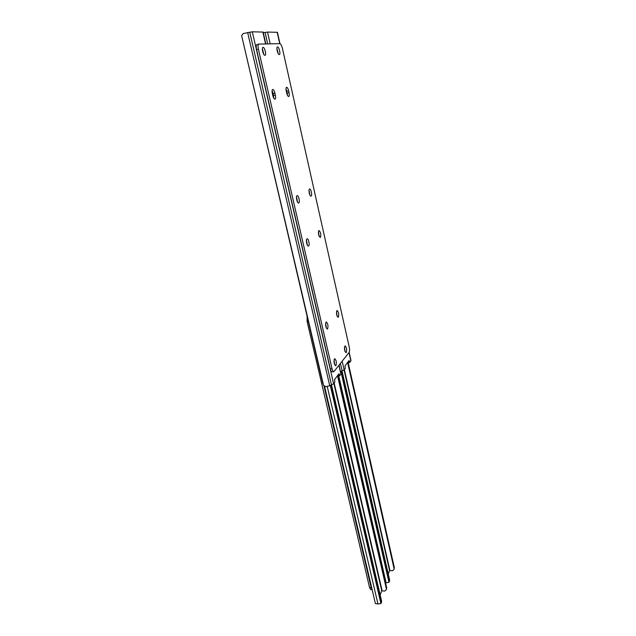 <?xml version="1.0" encoding="UTF-8"?>
<svg xmlns="http://www.w3.org/2000/svg" width="636" height="636" viewBox="0 0 636 636"><rect width="100%" height="100%" fill="white"/><g stroke="black" fill="none" stroke-linecap="round" stroke-linejoin="round"><path stroke-width="0.95" d="M318.366 232.522L318.978 235.916M308.993 191.039L309.684 194.552M344.45 347.749L344.839 350.937M276.938 49.266L277.813 52.804M342.192 361.248L344.148 369.874L345.253 368.403L344.998 365.891L349.092 360.525L349.728 362.44L350.993 360.548L349.148 352.336M279.967 43.669L277.423 32.309L267.51 32.07L263.296 32.714M348.218 362.584L347.797 362.21M344.148 369.874L340.602 371.663M306.401 240.694L307.109 244.637M296.463 197.518L297.266 201.572M334.011 360.469L334.425 364.094M262.39 49.608L263.423 53.67M265.848 43.916L263.145 32.07L252.301 31.8L333.622 383.786L334.83 382.196L334.56 379.565L338.996 373.745L339.672 375.733L340.912 374.151L339.115 365.167M338.114 375.86L337.668 375.494M333.622 383.786L329.734 385.758L325.727 386.632L323.541 385.305L322.714 383.174L241.616 35.576L323.541 385.305M252.301 31.8L243.222 33.541L241.616 35.576M272.081 90.773L273.146 93.556L273.838 98.302M272.733 89.461C273.56 89.573 274.283 90.797 274.903 93.134L275.34 95.074C275.786 97.316 275.69 98.675 275.046 99.168C274.203 99.224 273.448 98.008 272.788 95.535L272.335 93.579C271.89 91.338 271.985 89.978 272.629 89.485L272.733 89.461M279.268 54.577C277.837 54.863 276.008 47.39 277.407 46.977L277.55 46.945C278.989 46.714 280.794 54.132 279.403 54.545L279.403 54.545M264.918 55.34C263.36 55.642 261.404 47.859 262.922 47.398L263.089 47.358C264.663 47.12 266.579 54.839 265.069 55.3L265.069 55.3M327.58 328.923L327.349 329.074C325.664 327.564 325.219 325.242 326.022 322.118L326.244 321.967C327.93 323.47 328.375 325.791 327.58 328.923M286.017 88.627L287.615 95.575M286.613 87.235C287.377 87.347 288.052 88.523 288.625 90.765L289.046 92.625C289.467 94.772 289.38 96.076 288.792 96.537C288.021 96.577 287.321 95.408 286.701 93.047L286.28 91.171C285.858 89.024 285.938 87.72 286.526 87.259L286.613 87.235M298.729 202.979L298.666 203.011C297.219 203.743 295.565 196.222 297.052 195.642L297.107 195.618C298.562 194.902 300.208 202.359 298.729 202.979M311.107 196.087L311.052 196.111C309.716 196.794 308.158 189.568 309.525 189.043L309.573 189.019C310.909 188.351 312.467 195.522 311.107 196.087M320.409 237.419L320.298 237.482C318.541 235.829 318.064 233.515 318.867 230.55L318.962 230.494C320.727 232.132 321.204 234.445 320.409 237.419M308.587 246.005L308.46 246.076C307.061 246.752 305.566 239.605 306.95 238.858L307.069 238.794C308.468 238.134 309.963 245.218 308.587 246.005M335.975 365.565L335.697 365.772C334.099 364.325 333.685 362.035 334.449 358.911L334.719 358.72C336.309 360.151 336.73 362.433 335.975 365.565M346.31 352.511L346.064 352.686C344.569 351.271 344.171 349.069 344.863 346.087L345.094 345.92C346.588 347.32 346.994 349.522 346.31 352.511M338.36 317.197L338.161 317.332C336.579 315.853 336.158 313.62 336.889 310.646L337.08 310.511C338.654 311.982 339.083 314.216 338.36 317.197M258.383 49.155C257.826 46.388 257.938 44.703 258.717 44.099L279.848 43.661C280.826 43.932 281.676 45.498 282.408 48.344L349.259 347.121C349.736 349.601 349.673 351.374 349.077 352.447L333.876 371.678C333.161 371.726 332.556 370.756 332.048 368.769L258.383 49.155L256.586 49.616C256.022 46.849 256.133 45.164 256.928 44.56L257.111 44.512M333.741 371.694L332.191 371.885C331.475 371.933 330.863 370.963 330.354 368.975L256.586 49.616M276.914 48.392L278.186 53.567M262.39 48.726L263.829 54.426M325.616 323.168L326.3 328.112M296.519 196.826L297.537 202.129M309.017 190.315L309.947 195.141M318.398 231.774L319.224 236.497M306.457 239.987L307.363 245.178M334.075 359.928L334.679 364.762M344.497 347.216L345.062 351.597M336.492 311.791L337.136 316.291M347.606 362.464L394.034 568.536L393.915 569.57L392.38 570.762L389.582 570.556L388.254 573.998M340.92 371.535L388.97 582.322L385.567 582.886M341.556 371.297L389.319 580.986L389.645 580.119L389.296 581.781M388.97 582.322L389.319 580.986M342.081 371.098L389.645 580.119M348.186 362.631L394.352 567.71L393.978 569.403M337.509 375.693L386.37 588.769L386.243 589.842L384.645 591.067L381.759 590.812L380.169 594.938M330.299 385.543L380.924 603.564L377.943 603.954L375.391 603.524M330.959 385.289L381.274 602.197L381.632 601.259L381.25 603.015M380.924 603.564L381.274 602.197M249.717 32.126L381.632 601.259M338.145 375.916L386.712 587.871L386.306 589.659M372.132 589.596L370.78 589.644L369.58 587.68L371.17 587.624L323.931 385.877M369.58 587.68L307.124 321.57L307.101 316.553M371.17 587.624L372.116 589.54M277.161 32.237L279.721 43.661M348.981 352.567L350.865 360.986M267.51 32.07L270.181 43.836M265.093 32.38L267.708 43.884M340.435 363.49L342.16 371.066M348.13 361.773L349.291 361.63M262.851 31.983L265.57 43.924M338.916 365.422L340.912 374.151M247.643 32.508L329.734 385.758M338.01 375.041L339.211 374.898M274.903 93.134L273.146 93.556M288.625 90.765L286.931 91.171M330.354 368.975L332.048 368.769M289.046 92.625L287.353 93.023M275.34 95.074L273.591 95.487M344.068 369.961L389.582 570.556M338.734 375.844L386.092 582.727M344.362 369.588L389.916 570.46M394.034 568.536L394.352 567.71M333.868 383.46L381.759 590.812M327.23 386.457L377.943 603.954M334.178 383.055L382.109 590.709M386.37 588.769L386.712 587.871M308.245 321.411L307.124 321.57M348.138 362.639L349.705 362.448M338.026 375.932L339.648 375.733M258.717 44.099L256.928 44.56M324.583 386.41L375.399 603.556"/></g></svg>
